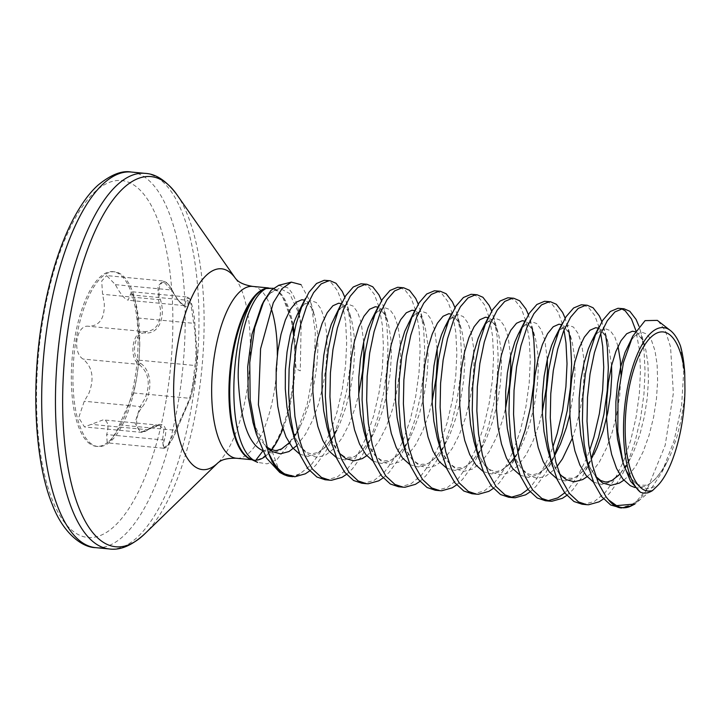 <?xml version="1.0" encoding="UTF-8"?>
<svg xmlns="http://www.w3.org/2000/svg" width="721" height="721" viewBox="0 0 721 721"><rect width="100%" height="100%" fill="white"/><g stroke="black" fill="none" stroke-linecap="round" stroke-linejoin="round"><path stroke-width="0.54" stroke-dasharray="3.6 2.7" d="M278.621 285.399L287.67 287.778C294.366 293.808 298.845 306.623 301.108 326.216L300.278 370.855L296.052 368.882L293.077 324.414L281.839 294.781L277.206 290.221L273.277 288.265M301.054 284.651L310.976 303.162L315.32 331.948L314.122 367.521L307.236 404.111L295.448 435.682L276.972 459.592L267.112 463.828L257.613 462.386M309.715 470.912L315.699 465.342L325.522 451.77L329.227 444.983L334.256 433.934L341.484 412.872L346.864 389.809L350.163 366.106L351.271 343.133L350.208 322.251L347.125 304.668L344.8 297.169M289.932 476.401A99.282 36.771 95.4 0 0 300.017 473.76L311.111 464.901L320.935 451.337L329.668 433.492L336.896 412.43L342.268 389.376L345.566 365.664L346.675 342.7L345.62 321.809L342.529 304.226L337.68 290.978L331.426 282.839L325.559 280.325M618.879 507.737L620.718 507.827L631.208 504.889L636.751 501.077A99.282 36.771 -84.6 0 1 621.286 507.972M603.504 498.914L609.497 493.335L619.312 479.762L623.025 472.976L628.054 461.927L635.273 440.864L640.654 417.801L643.952 394.099L645.061 371.126L643.997 350.244L640.915 332.66L639.004 326.307M582.153 504.24L584.001 504.321L594.492 501.392L604.901 492.894L614.725 479.33L623.458 461.494L630.686 440.423L636.066 417.369L639.365 393.657L640.473 370.693L639.41 349.802L635.904 330.651M566.778 495.408L572.771 489.829L582.586 476.266L591.094 458.989M605.82 336.617L601.864 321.665M545.427 500.744L547.735 500.816M564.705 492.858L568.184 489.397L577.999 475.833L586.732 457.988L589.58 450.58M600.728 333.598L599.602 328.722L594.744 315.474L588.498 307.335L582.622 304.812M530.052 491.911L536.045 486.333L545.869 472.769L554.368 455.492M569.094 333.12L565.138 318.168M508.702 497.247L511.009 497.319M527.979 489.361L531.458 485.9L541.273 472.327L550.015 454.491L552.854 447.083M564.002 330.092L562.876 325.225L558.027 311.968L551.772 303.829L545.905 301.315M493.335 488.414L499.32 482.836L509.143 469.272L517.651 451.986M532.368 329.614L528.412 314.671M471.976 493.741L473.823 493.822L484.314 490.893L494.732 482.394L504.556 468.83L513.289 450.995L520.517 429.932L525.888 406.869L529.187 383.157L530.295 360.194L529.241 339.303L526.15 321.719L521.301 308.471L515.046 300.333L509.179 297.818M456.609 484.909L462.594 479.339L472.417 465.766L476.13 458.98L481.15 447.93L488.378 426.868L493.759 403.805L497.057 380.102L498.166 357.129L497.102 336.247L494.02 318.664L491.695 311.166M435.259 490.244L437.106 490.325L447.588 487.396L458.006 478.897L467.83 465.333L476.563 447.498L483.791 426.426L489.162 403.372L492.461 379.661L493.579 356.697L492.515 335.806L489.424 318.222L484.575 304.974L478.32 296.836L472.453 294.321M419.883 481.412L425.877 475.833L435.691 462.269L439.404 455.483L444.433 444.433L451.652 423.371L457.033 400.308L460.331 376.596L461.44 353.632L460.386 332.741L457.294 315.158L454.969 307.669M398.533 486.747L400.38 486.828L410.871 483.899L421.28 475.4L431.104 461.837L439.837 443.992L447.065 422.93L452.446 399.867L455.744 376.164L456.853 353.191L455.789 332.309L452.707 314.726L447.849 301.477L441.594 293.33L435.727 290.815M383.157 477.915L389.151 472.336L398.974 458.772L402.678 451.977L407.707 440.937L414.926 419.865L420.307 396.811L423.606 373.099L424.714 350.136L423.66 329.245L420.568 311.661L418.243 304.172M361.807 483.241L363.654 483.331L374.145 480.402L384.563 471.904L394.378 458.331L403.111 440.495L410.339 419.433L415.72 396.37L419.018 372.667L420.127 349.694L419.063 328.812L415.981 311.229L411.123 297.971L404.878 289.833L399.01 287.319M346.431 474.418L352.425 468.839L362.248 455.275L365.953 448.48L370.982 437.431L378.21 416.368L383.581 393.305L386.88 369.603L387.997 346.63L386.934 325.748L383.842 308.164L381.517 300.666M325.081 479.744L326.928 479.825L337.419 476.896L347.837 468.398L357.652 454.834L366.394 436.998L373.613 415.927L378.994 392.873L382.292 369.161L383.401 346.197L382.346 325.306L379.255 307.723L374.406 294.474L368.152 286.336L362.284 283.822M621.619 308.813L619.348 308.318M172.067 290.275C176.357 298.224 180.232 303.406 183.666 305.839C186.622 307.714 188.1 306.119 188.082 301.045C188.262 290.698 193.913 308.777 194.751 322.368L196.914 350.947L196.058 366.962L192.489 390.485L190.894 397.154L176.185 430.978C170.399 446.29 160.386 453.788 164.352 439.855C166.488 432.519 166.118 427.661 163.252 425.282C159.729 423.353 154.754 424.615 148.346 429.076C137.513 438.413 131.88 420.334 141.676 407.762C153.131 393.675 152.437 370.982 140.37 363.168C130.005 356.679 134.394 331.11 145.534 332.967C158.755 334.274 166.218 317.033 160.242 299.152C155.385 282.821 165.415 275.332 172.067 290.275A1.487 0.487 152.8 0 0 172.094 290.04C166.984 281.505 167.056 282.767 162.856 280.956L157.899 286.336L158.467 299.612L160.341 308.651C161.107 323.666 155.844 331.318 144.551 331.606C132.88 329.614 128.113 357.346 138.955 364.384C148.805 372.324 150.806 383.761 144.957 398.677L140.18 406.572L134.881 423.065L140.604 432.285L159.485 425.255L163.883 429.707L162.567 439.9L163.424 448.21L167.975 444.614L175.41 430.266C182.873 414.593 190.02 398.163 189.326 398.271C189.965 397.631 191.074 393.062 192.651 384.59L194.931 365.502C196.644 359.473 196.022 337.852 193.697 323.314L190.84 303.847L187.658 297.061L184.324 305.578L178.637 301.063L171.31 289.977L162.856 280.956L106.627 275.584L115.396 284.651C119.425 292.212 123.066 297.151 126.319 299.467L128.113 300.215L131.519 291.717L134.611 298.503L137.251 313.157L139.757 345.242L139.018 360.176L136.413 379.228L133.421 392.945L117.316 429.806L111.773 439.251L107.213 442.847L106.663 434.574C108.664 427.589 108.312 422.966 105.59 420.694L103.094 419.883L84.465 426.931L78.67 417.702L84.276 401.246L88.881 393.333C94.523 378.48 92.576 367.061 83.041 359.058C71.785 352.046 76.561 324.18 88.647 326.28C99.57 325.982 104.779 318.322 104.266 303.307L102.562 294.285L101.706 281.019L106.627 275.593M90.161 444.037A87.746 32.499 -84.6 0 1 73.335 347.297A87.746 32.499 -84.6 0 1 113.026 271.664A87.746 32.499 -84.6 0 1 119.235 273.98A87.746 32.499 -84.6 0 1 136.062 370.729A87.746 32.499 -84.6 0 1 96.38 446.362A87.746 32.499 -84.6 0 1 90.161 444.037M91.774 444.19A87.746 32.499 -84.6 0 1 74.939 347.45A87.746 32.499 -84.6 0 1 114.63 271.817A87.746 32.499 -84.6 0 1 120.84 274.133A87.746 32.499 -84.6 0 1 139.703 338.446A87.746 32.499 -84.6 0 1 135.188 385.816A87.746 32.499 -84.6 0 1 97.984 446.515A87.746 32.499 -84.6 0 1 91.774 444.19M164.352 439.855A1.487 0.874 -164.4 0 1 162.567 439.9L106.663 434.574M119.506 424.939L175.41 430.266L176.185 430.978M148.346 429.076A1.487 0.865 53.8 0 1 148.102 429.671A1.487 0.865 53.8 0 1 147.426 429.716L91.513 424.381M133.421 392.945L189.326 398.271A1.487 1.487 -141 0 0 190.605 397.731L190.605 397.731A1.487 1.487 -141 0 0 190.894 397.154M141.676 407.762L140.18 406.572L84.276 401.246M139.018 360.176L194.931 365.502A1.487 1.37 -173 0 1 196.058 366.962M140.37 363.168A1.487 0.982 126.8 0 1 138.955 364.384L83.041 359.058M137.783 317.988L193.697 323.314A1.487 0.802 174.3 0 0 194.76 322.422A1.487 0.802 174.3 0 0 194.751 322.368M145.534 332.967A1.487 1.1 -87.2 0 0 144.551 331.606L88.647 326.28M130.546 294.844L186.46 300.17A1.487 1.253 0.9 0 1 188.082 301.045M160.242 299.152L158.467 299.612L102.562 294.285M115.396 284.651L171.31 289.977A1.487 0.487 152.8 0 1 172.094 290.04C179.466 303.883 183.882 305.524 184.297 305.569M631.344 505.863A98.885 36.618 95.4 0 0 647.864 487.729L636.751 501.077M680.453 345.873L683.688 371.838L681.624 405.337L674.09 440.747L661.887 472.201L649.008 492.2L634.922 504.006M647.864 487.729L665.168 445.353L673.351 393.233L670.566 347.044L665.366 330.777L658.273 321.043M262.732 451.166L269.609 448.75M300.017 473.76L294.15 475.725A99.138 36.717 -84.6 0 1 284.407 474.869M272.259 451.589L279.802 472.489M282.578 474.021L294.15 475.725M267.707 288.058A86.304 31.958 -84.6 0 1 269.933 288.067A86.304 31.958 -84.6 0 1 276.044 290.347A86.304 31.958 -84.6 0 1 292.465 326.91M293.546 334.995A86.304 31.958 -84.6 0 1 253.567 459.89A86.304 31.958 -84.6 0 1 251.332 459.457M277.324 355.345A86.304 31.958 -84.6 0 1 274.061 392.233A86.304 31.958 -84.6 0 1 236.29 458.241M252.665 286.417A86.304 31.958 -84.6 0 1 258.776 288.697A86.304 31.958 -84.6 0 1 271.042 307.984M293.059 325.054A86.448 32.012 95.4 0 0 276.927 290.284A86.448 32.012 95.4 0 0 266.581 288.337L269.933 288.067L268.464 287.922M251.917 459.728L253.567 459.89L250.322 458.989A86.448 32.012 95.4 0 0 255.874 460.169M265.4 456.285A86.448 32.012 95.4 0 0 271.709 449.76M282.893 428.86A86.448 32.012 95.4 0 0 294.132 332.219M235.614 278.585L235.596 278.567A100.841 37.348 -84.6 0 1 235.614 278.585A100.841 37.348 -84.6 0 1 246.582 392.494A100.841 37.348 -84.6 0 1 218.066 462.711A100.841 37.348 -84.6 0 1 218.048 462.729L218.066 462.711M176.879 194.652A185.874 68.837 -84.6 0 1 197.094 404.607A185.874 68.837 -84.6 0 1 144.542 534.045M145.101 173.364A188.641 69.865 -84.6 0 1 191.867 404.661A188.641 69.865 -84.6 0 1 109.313 548.951M131.33 172.049A188.641 69.865 -84.6 0 1 178.096 403.345A188.641 69.865 -84.6 0 1 95.542 547.636M166.118 400.335A179.196 66.359 -84.6 0 1 75.02 532.657A179.196 66.359 -84.6 0 1 43.278 317.691A179.196 66.359 -84.6 0 1 134.385 185.36A179.196 66.359 -84.6 0 1 166.118 400.335M262.354 450.382L271.24 452.95L279.766 450.679L288.238 444.055L296.232 433.456L300.053 426.625L303.388 419.505L309.354 403.03L313.869 384.996L316.762 366.448L317.934 348.486L317.411 332.147L315.293 318.403L311.805 308.047L307.209 301.702L304.586 300.143M299.765 454.185L307.966 456.447L316.492 454.185L324.955 447.552L332.958 436.953L336.779 430.122L340.105 423.002L346.071 406.527L350.595 388.493L353.479 369.945L354.66 351.983L354.137 335.644L352.019 321.899L348.522 311.544L343.935 305.199L341.312 303.649M336.482 457.691L344.692 459.944L353.218 457.682L361.681 451.049L369.684 440.45L373.505 433.618L376.831 426.508L382.797 410.033L387.321 391.99L390.205 373.451L391.386 355.48L390.854 339.149L388.745 325.396L385.248 315.05L380.652 308.696L378.038 307.146M373.208 461.188L381.418 463.45L389.935 461.179L398.407 454.554L406.41 443.947L410.222 437.115L413.557 430.004L419.523 413.53L424.038 395.496L426.931 376.948L428.103 358.977L427.58 342.646L425.471 328.902L421.974 318.547L417.378 312.193L414.755 310.643M409.934 464.685L418.135 466.947L426.661 464.685L435.133 458.051L443.127 447.453L446.948 440.621L450.283 433.501L456.249 417.026L460.764 398.992L463.657 380.445L464.829 362.483L464.306 346.143L462.197 332.399L458.7 322.044L454.104 315.699L451.481 314.14M446.66 468.19L454.861 470.443L463.387 468.181L471.849 461.548L479.853 450.949L483.674 444.118L486.999 437.007L492.975 420.532L497.49 402.489L500.383 383.942L501.555 365.98L501.032 349.64L498.914 335.896L495.426 325.541L490.83 319.196L488.207 317.646M483.376 471.687L491.587 473.949L500.113 471.678L508.575 465.045L516.578 454.446L520.4 447.615L523.725 440.504L529.692 424.029L534.216 405.986L537.1 387.447L538.281 369.476L537.758 353.146L535.64 339.393L532.143 329.046L527.556 322.693L524.933 321.142M520.102 475.184L528.313 477.446L536.839 475.175L545.301 468.551L553.304 457.952L557.126 451.121L549.573 465.973M569.851 414.53L573.826 390.944L575.007 372.973L574.475 356.643L572.366 342.899L568.869 332.543L564.273 326.189L561.65 324.639M556.828 478.681L565.039 480.943L573.555 478.681L582.027 472.048L590.021 461.449L593.843 454.618C576.584 484.584 570.527 476.761 568.518 478.474C565.796 478.717 562.299 476.482 558.027 471.759C555.233 469.254 551.862 462.089 547.915 450.264L552.313 462.341L559.406 473.904M611.57 365.601L608.227 343.079L605.595 336.04L600.999 329.695L598.376 328.136M593.554 482.187L601.756 484.44L610.281 482.178L618.753 475.545L626.747 464.946L630.569 458.114L633.903 451.004L639.869 434.529L644.385 416.486L647.278 397.947L648.449 379.976L647.927 363.645L645.818 349.892L642.321 339.537L637.725 333.192L635.255 331.696M635.048 487.567L638.482 487.946L647.007 485.675L655.47 479.05L663.473 468.443L667.295 461.611L670.62 454.5L676.586 438.026L681.111 419.983L684.004 401.444L684.95 389.827M296.646 445.713L305.416 434.33L312.563 420.379L318.529 403.904L323.053 385.87L325.937 367.322L327.118 349.361L326.595 333.021L324.477 319.277L320.98 308.921L316.393 302.577L311.048 300.603L305.344 303.144L301.423 307.452M334.129 434.988L325.495 446.777L318.349 452.373L311.454 453.978L306.822 452.491L300.963 447.263L296.538 440.396L290.842 425.778L295.24 437.845L301.558 448.471L308.985 455.086L317.15 457.321L325.676 455.059L334.138 448.426L342.142 437.827L349.288 423.885L355.255 407.401L358.688 394.405M363.69 341.979L361.203 322.774L357.706 312.418L353.11 306.074L347.774 304.109L342.069 306.641L336.428 313.536L334.508 316.988C340.366 306.182 342.484 307.254 343.674 306.542C343.286 305.947 347.297 306.281 351.154 318.583L347.017 304.181M365.953 448.48L373.505 433.618C356.237 463.594 350.19 455.762 348.18 457.475C345.449 457.718 341.952 455.483 337.689 450.769C334.895 448.255 331.516 441.09 327.568 429.274L331.966 441.342L339.059 452.905M366.746 455.699L370.864 451.923L378.858 441.324L386.014 427.382L391.981 410.907L396.496 392.864L399.389 374.325L400.561 356.354L400.038 340.024L397.929 326.271L394.432 315.924L389.836 309.57L384.491 307.606L378.795 310.138L374.866 314.455M402.678 451.977L410.222 437.115C392.963 467.091 386.907 459.259 384.906 460.971C382.175 461.224 378.678 458.98 374.406 454.266C371.612 451.761 368.242 444.596 364.294 432.771L368.692 444.848L375.01 455.465L382.427 462.089L390.593 464.324L399.119 462.053L407.59 455.429L415.584 444.83L422.74 430.879L428.707 414.404L432.14 401.408M437.133 348.982L434.655 329.776L431.158 319.421L426.562 313.067L421.217 311.102L415.521 313.635L409.879 320.539L407.96 323.99C413.809 313.184 415.936 314.257 417.126 313.536C416.738 312.95 420.749 313.275 424.606 325.577L419.973 309.462M439.404 455.483L446.948 440.621C429.689 470.588 423.633 462.765 421.623 464.468C418.901 464.721 415.404 462.485 411.132 457.763C408.338 455.257 404.968 448.092 401.02 436.268L405.409 448.345L411.736 458.971L419.153 465.586L427.319 467.821L435.845 465.559L444.307 458.926L452.31 448.327L459.457 434.375L465.424 417.901L469.948 399.867L472.841 381.319L474.012 363.357L473.49 347.017L471.372 333.273L467.875 322.918L463.288 316.573L457.943 314.599L452.247 317.141L448.318 321.449M476.13 458.98L483.674 444.118C466.415 474.085 460.358 466.262 458.349 467.974C455.627 468.217 452.13 465.982 447.858 461.26C445.064 458.754 441.694 451.589 437.737 439.774L442.135 451.842L448.462 462.467L455.879 469.083L464.045 471.318L472.57 469.056L481.033 462.422L489.036 451.824L496.183 437.881L502.149 421.406L505.592 408.401M510.585 355.976L508.098 336.77L504.601 326.415L500.004 320.07L494.669 318.105L488.964 320.638L485.044 324.955M509.486 463.882L501.969 469.867L497.283 471.417L495.075 471.471L490.442 469.984L484.584 464.766L480.159 457.889L474.463 443.271L478.861 455.339L485.179 465.964L492.596 472.579L500.771 474.824L509.296 472.552L517.759 465.928L525.762 455.321L532.909 441.378L538.875 424.903L542.309 411.907M547.311 359.482L544.824 340.267L541.327 329.921L536.73 323.567L531.386 321.602L525.69 324.135L521.77 328.452M513.577 453.996L515.587 458.844L521.905 469.461L529.322 476.085L537.487 478.32L546.013 476.049L554.485 469.425L557.054 466.514M572.204 438.458L575.601 428.4L580.117 410.366L583.01 391.818L584.181 373.857L583.659 357.517L581.55 343.773L578.053 333.417L573.456 327.073L568.112 325.099L562.416 327.631L558.487 331.948M587.092 476.698L591.211 472.922L599.205 462.323L606.361 448.372L612.327 431.897L616.843 413.863L619.736 395.315L620.934 374.127M618.041 346.323L614.779 336.914L610.182 330.569L604.838 328.596L599.142 331.137L595.213 335.445M595.807 476.5L590.328 468.389L584.641 453.77L589.03 465.838L596.132 477.401M623.818 480.195L627.928 476.419L635.931 465.82L643.078 451.878L649.044 435.403L653.568 417.36L656.452 398.821L657.633 380.85L657.11 364.52L654.992 350.767L651.496 340.411L646.908 334.066L641.564 332.102L635.859 334.634L630.478 341.123M661.905 472.21L667.295 461.611C650.036 491.587 643.979 483.755 641.969 485.467C639.239 485.711 635.742 483.476 631.479 478.762C628.685 476.257 625.314 469.092 621.358 457.267L625.756 469.344L632.074 479.961L639.5 486.576L647.665 488.82L657.381 485.882M266.599 447.822L253.008 422.587L259.83 438.936L266.184 446.623M281.839 294.781C277.765 290.905 275.44 289.563 274.872 290.761C273.502 288.959 269.113 293.817 261.696 305.325L270.005 293.249L279.622 288.265L289.626 293.456L298.35 312.409M298.891 314.527L301.108 326.216M266.581 288.337L267.275 288.166M114.63 271.817L113.026 271.664M163.424 448.219L107.213 442.856M184.324 305.596L128.113 300.242M196.914 350.794L194.76 322.422C194.309 316.149 191.993 302.901 190.011 299.269L187.658 297.061L131.519 291.717M159.305 425.219L103.094 419.865M159.485 425.264L153.816 426.399L148.102 429.671C145.038 431.753 142.533 432.618 140.604 432.285L84.465 426.931M139.757 345.242L139.703 338.446M135.287 385.311L135.188 385.816M97.984 446.515L96.38 446.362M192.498 390.485L197.067 367.809L196.914 350.947M163.433 448.21C164.478 448.543 165.992 447.633 167.975 445.488C171.12 441.513 172.959 438.404 176.221 430.933L190.741 397.532L192.399 390.953M295.448 435.682L300.053 426.625L289.139 442.883M311.003 303.153L314.437 315.086L311.787 308.137L307.506 303.108L304.307 304.397L301.36 307.606M383.248 305.965L387.88 322.08L385.239 315.14L380.949 310.111L377.759 311.391L374.812 314.608M456.699 312.968L461.332 329.082L458.682 322.134L454.401 317.105L451.202 318.394L448.255 321.602M493.416 316.465L498.049 332.579L495.408 325.631L491.127 320.611L487.928 321.89L484.981 325.108M512.847 462.476L520.4 447.615L514.361 457.799M530.142 319.962L534.775 336.076L532.134 329.137L527.853 324.108L524.654 325.396L521.707 328.605M554.476 455.978L545.842 467.776L538.686 473.373L531.801 474.968L527.168 473.49L521.31 468.262L516.885 461.386L511.189 446.768M566.868 323.459L571.501 339.573L568.86 332.633L564.57 327.604L561.38 328.893L558.433 332.102M603.594 326.964L608.227 343.079L605.577 336.13L601.296 331.101L598.106 332.39L595.158 335.598M623.025 472.976L630.569 458.114L619.663 474.382M640.32 330.461L644.953 346.576L642.303 339.636L638.022 334.607L634.822 335.887L630.442 341.195M586.299 469.479L593.843 454.618M329.227 444.983L336.779 430.122"/><path stroke-width="1.08" d="M266.581 288.337A86.448 32.012 95.4 0 0 231.026 368.116A86.448 32.012 95.4 0 0 248.285 457.835A86.448 32.012 95.4 0 0 250.322 458.989L257.613 462.386L255.198 461.043L263.075 450.715C248.366 444.551 240.075 420.064 238.209 377.245C237.795 343.89 247.88 298.052 266.085 288.526C232.153 295.745 219.581 443.523 255.198 461.043M273.277 288.265L266.085 288.526M301.054 284.651L291.383 282.145L282.1 288.553L273.304 302.757L260.587 348.784L258.397 404.733L268.293 452.301A99.138 36.717 -84.6 0 0 282.073 473.544A99.138 36.717 -84.6 0 0 284.407 474.869L279.802 472.489L266.373 457.934L256.325 434.006L250.178 399.831L249.754 362.519L254.711 327.758L263.877 301.017L271.06 290.329L278.621 285.399M268.293 452.301L273.097 461.81C276.621 467.388 280.514 471.435 284.759 473.949L294.799 476.77L305.289 473.841L309.715 470.912M670.485 330.588L657.336 320.376L645.07 320.638L632.777 336.184L623.44 362.51L618.023 396.19L617.798 431.744L623.133 463.333L630.56 481.286L640.338 492.173A84.231 31.192 -84.6 0 1 627.009 390.268A84.231 31.192 -84.6 0 1 669.512 329.876A84.231 31.192 -84.6 0 1 670.485 330.588A84.231 31.192 -84.6 0 1 680.453 345.873C682.661 353.804 684.085 362.879 684.734 373.09L684.95 389.827C684.517 429.698 672.287 471.092 657.381 485.882L652.523 490.559A79.905 29.597 -84.6 0 1 642.321 488.937A79.905 29.597 -84.6 0 1 628.171 393.071A79.905 29.597 -84.6 0 1 668.8 334.066A79.905 29.597 -84.6 0 1 684.734 373.09M608.605 499.914L616.545 505.628A98.885 36.618 95.4 0 0 631.344 505.863L621.286 507.972A99.282 36.771 -84.6 0 1 614.256 505.349A99.282 36.771 -84.6 0 1 608.605 499.914L606.199 497.03L598.52 483.512L592.608 465.658L588.724 444.506L587.011 421.271L587.489 397.289L590.039 373.965L594.437 352.632L600.35 334.517L607.343 320.683L614.932 311.914L622.602 308.723L623.944 308.75L618.005 308.282L610.345 311.481L602.756 320.25L595.753 334.084L589.85 352.19L585.443 373.523L582.892 396.856L582.424 420.83L584.136 444.064L588.021 465.225L593.933 483.079L601.611 496.598L610.687 505.006L621.286 507.972M344.8 297.169L342.268 291.41L336.013 283.272L330.146 280.757L328.803 280.721L321.142 283.921L313.554 292.69L306.56 306.524L300.648 324.63L296.241 345.972L293.69 369.296L293.222 393.269L294.934 416.513L298.818 437.665L304.731 455.519L312.409 469.038L321.485 477.446L329.677 480.186L331.525 480.267L342.006 477.338L346.431 474.418M601.864 321.665L599.34 315.906L593.086 307.768L587.218 305.253L585.876 305.217L578.215 308.417L570.617 317.186L563.624 331.02L557.712 349.126L553.313 370.459L550.763 393.792L550.285 417.765L551.998 441.009L555.882 462.161L561.794 480.015L569.473 493.534L578.557 501.942L586.741 504.682L588.588 504.763L599.079 501.834L603.504 498.914M639.004 326.307L636.066 319.412L629.812 311.265L623.944 308.75M587.218 305.253L581.288 304.785L573.619 307.984L566.03 316.744L559.036 330.588L553.124 348.694L548.726 370.026L546.167 393.351L545.698 417.333L547.41 440.567L551.295 461.719L557.207 479.573L564.885 493.101L573.961 501.51L582.153 504.24L586.741 504.682M635.904 330.651L631.47 318.97L625.215 310.832L621.619 308.813M565.138 318.168L562.614 312.409L556.36 304.271L550.493 301.757L549.15 301.72L541.489 304.92L533.891 313.689L526.898 327.523L520.986 345.629L516.587 366.962L514.037 390.295L513.559 414.269L515.281 437.503L519.165 458.664L525.077 476.518L532.756 490.037L541.832 498.445L550.015 501.176L551.862 501.266L562.353 498.328L566.778 495.408M591.094 458.989L598.547 437.368L603.928 414.305L607.226 390.602L608.335 367.629L607.28 346.747L605.82 336.617M550.493 301.757L544.562 301.279L536.893 304.478L529.304 313.247L522.31 327.082L516.398 345.197L512 366.529L509.45 389.854L508.972 413.827L510.684 437.07L514.569 458.223L520.481 476.076L528.16 489.595L537.244 498.004L545.427 500.744L550.015 501.176M547.735 500.816L557.766 497.896L564.705 492.858M589.58 450.58L593.96 436.926L599.34 413.863L602.639 390.16L603.747 367.196L602.684 346.305L600.728 333.598M528.412 314.671L525.888 308.912L519.634 300.765L513.767 298.251L512.424 298.224L504.763 301.423L497.175 310.183L490.172 324.026L484.269 342.133L479.862 363.465L477.311 386.789L476.842 410.772L478.555 434.006L482.439 455.158L488.351 473.012L496.03 486.531L505.106 494.948L513.298 497.679L515.136 497.76L525.627 494.831L530.052 491.911M554.368 455.492L561.83 433.862L567.202 410.808L570.5 387.096L571.609 364.132L570.554 343.241L569.094 333.12M513.767 298.251L507.836 297.782L500.176 300.981L492.578 309.751L485.584 323.585L479.672 341.691L475.274 363.024L472.724 386.357L472.246 410.33L473.967 433.573L477.852 454.726L483.764 472.579L491.434 486.098L500.518 494.507L508.702 497.247L513.298 497.679M511.009 497.319L521.04 494.399L527.979 489.361M552.854 447.083L557.234 433.429L562.614 410.366L565.913 386.663L567.021 363.69L565.967 342.808L564.002 330.092M491.695 311.166L489.162 305.407L482.908 297.268L477.041 294.754L475.707 294.718L468.037 297.917L460.449 306.686L453.455 320.521L447.543 338.627L443.145 359.968L440.585 383.293L440.116 407.266L441.829 430.509L445.713 451.661L451.625 469.515L459.304 483.034L468.38 491.443L476.572 494.182L478.42 494.264L488.91 491.334L493.335 488.414M517.651 451.986L525.104 430.365L530.476 407.302L533.774 383.599L534.892 360.635L533.828 339.744L532.368 329.614M477.041 294.754L471.11 294.285L463.45 297.485L455.861 306.254L448.859 320.088L442.955 338.194L438.548 359.527L435.998 382.86L435.529 406.833L437.241 430.067L441.126 451.229L447.038 469.083L454.717 482.601L463.792 491.01L471.976 493.741L476.572 494.182M454.969 307.669L452.446 301.91L446.191 293.771L440.324 291.257L438.981 291.221L431.311 294.42L423.723 303.19L416.729 317.024L410.817 335.13L406.419 356.462L403.868 379.796L403.39 403.769L405.103 427.012L408.987 448.165L414.899 466.018L422.578 479.537L431.663 487.946L439.846 490.686L441.694 490.767L452.184 487.838L456.609 484.909M440.324 291.257L434.384 290.788L426.724 293.988L419.135 302.748L412.142 316.591L406.229 334.697L401.831 356.03L399.272 379.354L398.803 403.336L400.515 426.571L404.4 447.723L410.312 465.577L417.991 479.095L427.066 487.513L435.259 490.244L439.846 490.686M418.243 304.172L415.72 298.413L409.465 290.275L403.598 287.76L402.255 287.724L394.594 290.923L386.997 299.693L380.003 313.527L374.091 331.633L369.693 352.966L367.142 376.299L366.665 400.272L368.386 423.506L372.27 444.668L378.183 462.522L385.852 476.04L394.937 484.449L403.12 487.18L404.968 487.261L415.458 484.332L419.883 481.412M403.598 287.76L397.668 287.282L389.998 290.482L382.409 299.251L375.416 313.085L369.503 331.191L365.105 352.533L362.555 375.857L362.077 399.831L363.79 423.074L367.674 444.226L373.586 462.08L381.265 475.599L390.34 484.007L398.533 486.747L403.12 487.18M381.517 300.666L378.994 294.916L372.739 286.769L366.872 284.254L365.529 284.227L357.868 287.418L350.271 296.187L343.277 310.03L337.365 328.136L332.967 349.469L330.416 372.793L329.939 396.775L331.66 420.01L335.544 441.162L341.457 459.016L349.135 472.534L358.211 480.943L366.394 483.683L368.242 483.764L378.732 480.835L383.157 477.915M366.872 284.254L360.942 283.786L353.272 286.985L345.683 295.754L338.69 309.588L332.778 327.695L328.379 349.027L325.829 372.36L325.351 396.334L327.064 419.568L330.948 440.729L336.86 458.583L344.539 472.102L353.623 480.51L361.807 483.241L366.394 483.683M330.146 280.757L324.216 280.289L316.555 283.488L308.958 292.257L301.964 306.092L296.052 324.198L291.654 345.53L289.103 368.864L288.625 392.837L290.347 416.071L294.231 437.232L300.143 455.077L307.822 468.605L316.898 477.014L325.081 479.744L329.677 480.186M631.344 505.863L634.931 504.024L616.545 505.628M640.338 492.173C644.268 493.813 648.332 493.272 652.523 490.559M266.184 446.623L270.078 448.976L272.259 451.589L280.424 453.824L288.95 451.553L296.646 445.713M292.465 326.91A86.304 31.958 -84.6 0 1 293.546 334.995M251.332 459.457A86.304 31.958 -84.6 0 1 247.456 457.61A86.304 31.958 -84.6 0 1 230.531 365.421A86.304 31.958 -84.6 0 1 267.707 288.058M251.917 459.728L236.29 458.241A86.304 31.958 -84.6 0 1 230.188 455.96A86.304 31.958 -84.6 0 1 214.903 352.434A86.304 31.958 -84.6 0 1 252.665 286.417C244.734 285.056 239.336 282.758 236.47 279.523L235.614 278.585M271.042 307.984A86.304 31.958 -84.6 0 1 277.324 355.345M255.874 460.169A86.448 32.012 95.4 0 0 265.4 456.285M271.709 449.76A86.448 32.012 95.4 0 0 282.893 428.86M294.132 332.219A86.448 32.012 95.4 0 0 293.059 325.054M273.097 461.81A99.282 36.771 95.4 0 0 282.902 473.769A99.282 36.771 95.4 0 0 289.932 476.401L292.951 476.68M236.29 458.241C228.251 458.078 222.519 459.322 219.085 461.963L218.039 462.738A100.841 37.348 -84.6 0 1 181.214 445.082A100.841 37.348 -84.6 0 1 177.456 345.981A100.841 37.348 -84.6 0 1 235.596 278.567L176.879 194.652C166.641 180.962 156.051 173.86 145.101 173.364L131.33 172.049A188.641 69.865 -84.6 0 0 48.776 316.339A188.641 69.865 -84.6 0 0 95.542 547.636C82.23 547.572 62.961 533.08 52.282 504.484C34.752 462.188 30.633 385.456 42.701 316.934C49.425 278.414 59.437 246.14 72.749 220.103C80.878 204.575 89.323 192.904 98.101 185.09C110.926 174.626 122.002 170.273 131.33 172.049M218.066 462.711L144.542 534.045A185.874 68.837 -84.6 0 1 76.606 501.573A185.874 68.837 -84.6 0 1 69.676 318.88A185.874 68.837 -84.6 0 1 176.879 194.652M144.542 534.045C131.898 545.563 120.164 550.529 109.313 548.951A188.641 69.865 -84.6 0 1 62.556 317.655A188.641 69.865 -84.6 0 1 145.101 173.364M304.586 300.143L301.865 299.729L296.169 302.261L290.527 309.165L285.354 320.034L281.028 334.247L277.882 350.992L276.188 369.305L276.125 388.114L277.774 406.347L281.118 422.957L286.057 436.971L292.384 447.597L299.765 454.185M341.312 303.649L338.591 303.226L332.886 305.767L327.244 312.662L322.071 323.531L317.745 337.752L314.608 354.498L312.914 372.802L312.851 391.611L314.5 409.852L317.844 426.453L322.783 440.468L329.1 451.094L336.482 457.691M378.038 307.146L375.317 306.731L369.612 309.264L363.97 316.168L358.797 327.037L354.471 341.249L351.334 357.995L349.64 376.299L349.568 395.117L351.217 413.349L354.57 429.95L359.509 443.974L365.826 454.59L373.208 461.188M414.755 310.643L412.033 310.228L406.338 312.761L400.696 319.664L395.523 330.533L391.197 344.746L388.051 361.491L386.357 379.796L386.294 398.614L387.943 416.846L391.296 433.456L396.235 447.471L402.552 458.087L409.934 464.685M451.481 314.14L448.759 313.725L443.064 316.267L437.422 323.161L432.249 334.03L427.923 348.243L424.777 364.988L423.083 383.302L423.02 402.111L424.669 420.343L428.022 436.953L432.951 450.967L439.278 461.593L446.66 468.19M488.207 317.646L485.485 317.231L479.789 319.764L474.148 326.658L468.965 337.527L464.648 351.749L461.503 368.494L459.809 386.798L459.746 405.608L461.395 423.849L464.739 440.45L469.677 454.464L476.004 465.09L483.376 471.687M524.933 321.142L522.211 320.728L516.506 323.26L510.865 330.164L505.691 341.033L501.365 355.246L498.229 371.991L496.535 390.295L496.472 409.113L498.112 427.346L501.465 443.947L506.403 457.97L512.721 468.587L520.102 475.184M554.476 455.978L560.451 444.001L566.418 427.526L569.851 414.53M561.65 324.639L558.937 324.225L553.232 326.757L547.59 333.661L542.417 344.53L538.091 358.743L534.946 375.488L533.261 393.792L533.189 412.61L534.838 430.843L538.19 447.453L543.129 461.467L549.447 472.093L556.828 478.681M593.843 454.618L597.177 447.498L603.144 431.023L607.659 412.989L610.552 394.441L611.723 376.479L611.57 365.601M598.376 328.136L595.654 327.722L589.958 330.263L584.316 337.158L579.143 348.027L574.817 362.248L571.672 378.985L569.978 397.298L569.914 416.107L571.564 434.348L574.916 450.949L579.855 464.964L586.173 475.59L593.554 482.187M635.255 331.696L632.38 331.227L626.684 333.76L621.042 340.654L615.869 351.524L611.543 365.745L608.398 382.49L606.703 400.795L606.64 419.613L608.29 437.845L611.642 454.446L616.572 468.47L622.899 479.086L630.316 485.702L635.048 487.567M301.423 307.452L297.782 313.491L294.529 320.908L290.202 335.121L287.066 351.866L285.372 370.179L285.309 388.989L286.949 407.221L290.302 423.831L295.448 441.775M358.688 394.405L362.663 370.819L363.844 352.857L363.69 341.979M342.115 302.018L331.254 324.405L326.928 338.627L323.783 355.372L322.098 373.676L322.026 392.485L323.675 410.727L327.028 427.328L332.174 445.272M339.059 452.905L345.701 458.583L353.876 460.818L362.393 458.556L366.746 455.699M374.866 314.455L371.234 320.485L367.98 327.911L363.654 342.124L360.509 358.869L358.815 377.173L358.752 395.991L360.401 414.224L363.754 430.825L368.891 448.777M432.14 401.408L436.115 377.822L437.286 359.851L437.133 348.982M415.557 309.021L404.706 331.408L400.38 345.62L397.235 362.366L395.541 380.67L395.478 399.488L397.127 417.72L400.479 434.33L405.617 452.274M448.318 321.449L444.677 327.487L441.423 334.905L437.097 349.126L433.961 365.862L432.267 384.176L432.203 402.985L433.853 421.226L437.196 437.827L442.343 455.771M505.592 408.401L509.558 384.816L510.738 366.854L510.585 355.976M485.044 324.955L481.403 330.984L478.149 338.401L473.823 352.623L470.687 369.368L468.992 387.673L468.92 406.491L470.57 424.723L473.922 441.324L479.068 459.268M542.309 411.907L546.284 388.322L547.464 370.351L547.311 359.482M521.77 328.452L518.129 334.49L514.875 341.907L510.549 356.12L507.404 372.865L505.709 391.17L505.646 409.988L507.296 428.22L510.648 444.83L513.577 453.996M557.054 466.514L562.479 458.826L572.204 438.458M558.487 331.948L554.855 337.987L551.601 345.404L547.275 359.617L544.13 376.362L542.435 394.675L542.372 413.484L544.022 431.717L547.374 448.327L552.511 466.271M559.406 473.904L566.048 479.582L574.213 481.817L582.739 479.555L587.092 476.698M620.934 374.127L620.384 361.014L618.041 346.323M595.213 335.445L591.571 341.484L588.318 348.901L584.001 363.123L580.856 379.859L579.161 398.172L579.098 416.981L580.747 435.223L584.091 451.824L589.237 469.768M596.132 477.401L602.774 483.079L610.939 485.314L619.465 483.052L623.818 480.195M630.478 341.123L625.044 352.407L620.718 366.619L617.582 383.365L615.887 401.669L615.824 420.487L617.473 438.719L623.115 463.333M272.259 451.589L266.599 447.822M256.325 434.006L253.008 422.587L248.348 397.541L247.682 366.935L251.98 334.247L261.696 305.325L263.877 301.017M298.35 312.409L298.891 314.527M278.603 285.318L291.374 282.109M109.313 548.951L95.542 547.636M289.139 442.883L281.623 448.877L276.936 450.418L274.728 450.472L270.078 448.976M301.36 307.606L297.782 313.491L305.389 298.521M336.779 430.122L334.129 434.988M374.812 314.608L371.234 320.485L378.84 305.515M448.255 321.602L444.677 327.487L452.283 312.517M484.981 325.108L481.403 330.984L489.009 316.014M514.361 457.799L509.486 463.882M521.707 328.605L518.129 334.49L525.735 319.52M558.433 332.102L554.855 337.987L562.452 323.017M595.158 335.598L591.571 341.484L599.178 326.514M619.663 474.382L612.138 480.366L607.452 481.916L605.243 481.97L600.62 480.483L595.807 476.5M630.442 341.195L632.777 336.184M346.585 302.685L347.017 304.181M284.407 474.869L289.932 476.401M511.189 446.768L515.794 462.774M268.464 287.922L252.665 286.417"/></g></svg>
